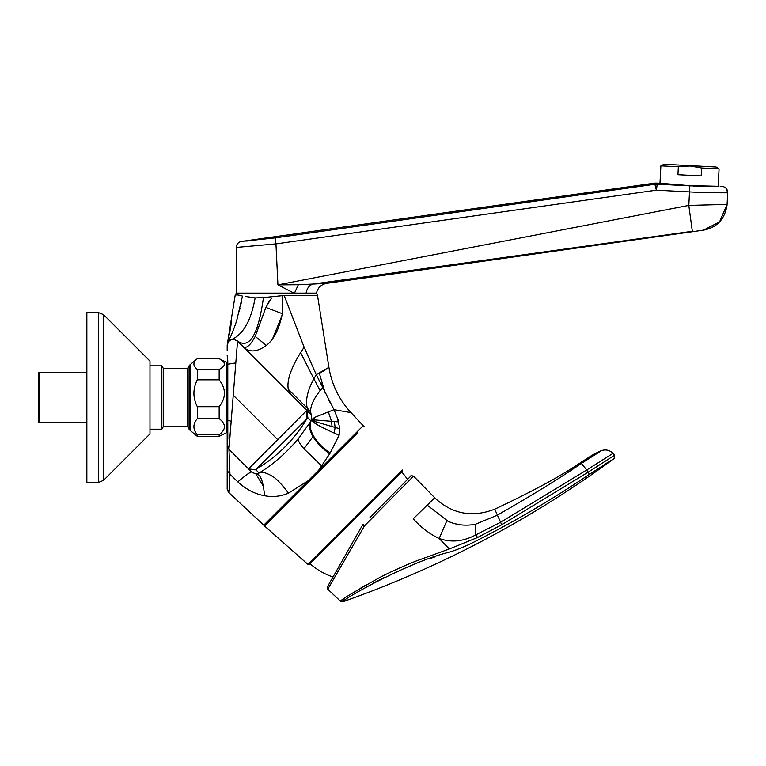 <?xml version="1.0" encoding="UTF-8"?>
<svg xmlns="http://www.w3.org/2000/svg" width="766" height="766" viewBox="0 0 766 766"><rect width="100%" height="100%" fill="white"/><g stroke="black" fill="none" stroke-linecap="round" stroke-linejoin="round"><path stroke-width="1.15" d="M149.973 361.092L103.554 314.673L98.402 312.538L98.402 482.484L103.554 480.349L149.973 433.929L149.973 361.092L103.554 314.673L103.554 480.349L98.402 482.484L86.855 482.484L86.855 312.538L98.402 312.538L86.855 312.538M318.857 470.056L263.753 525.16A8.503 8.503 34.2 0 1 264.529 525.983L319.499 471.023L318.694 470.219L330.108 453.166C322.649 447.813 317.114 442.049 313.495 435.902C310.163 429.937 309.349 424.986 311.063 421.051L311.781 419.194L311.245 415.373L309.952 413.544L237.546 341.129C232.213 338.026 228.756 339.453 227.186 345.418L227.186 350.78M242.918 346.481L242.631 346.213C248.739 352.733 256.629 352.465 266.309 345.418L255.202 336.408C250.07 345.954 245.876 349.229 242.631 346.213L237.288 340.889M231.581 339.587L230.307 340.114M237.47 342.096L237.163 345.954M230.154 340.2L231.255 339.692C243.081 334.685 251.047 320.753 255.135 297.907L263.456 297.591C258.266 334.732 249.63 349.239 237.546 341.129L236.981 340.64M245.608 296.499L255.135 297.907C251.047 320.753 243.081 334.685 231.255 339.692L229.561 340.602M233.247 395.208L228.957 449.278L251.813 472.134L248.557 468.888L277.704 439.665L233.247 395.208L237.546 341.129L309.952 413.544L307.271 408.048C305.289 400.35 307.492 390.593 313.869 378.777L300.617 352.599C290.793 368.532 286.685 380.769 288.303 389.31L291.09 394.681L279.791 383.373M310.23 413.832L311.245 415.373L310.594 411.332C310.594 405.53 313.773 398.655 320.131 390.717L313.869 378.777L316.262 374.689L304.131 347.218L284.157 295.485L263.542 297.581M306.419 419.098L307.128 418.36L306.103 411.083L306.927 410.519L307.875 417.863L311.063 421.051L298.367 438.688C286.35 452.917 273.261 464.359 259.09 473.015L255.901 469.826L256.399 469.089L307.875 417.863L306.965 410.547M307.128 418.36C294.479 439.521 277.57 456.431 256.399 469.089L255.901 469.826L248.567 468.897L228.957 449.278L252.062 472.373L255.892 473.895L259.09 473.015C262.183 471.636 266.673 472.775 272.543 476.433C276.248 478.424 281.562 483.997 288.495 493.16L308.277 480.646L309.071 481.45M263.753 525.16L229.111 492.854L227.186 488.411L227.186 443.629L227.789 438.899L227.789 360.901L227.186 355.644M308.076 564.513L309.474 564.13L402.179 471.435L402.552 470.027L308.076 564.513L264.529 525.983M357.942 432.579L319.499 471.023M364.032 426.49L363.208 425.714L364.032 426.49A8.503 8.503 -161 0 1 363.208 425.714L318.713 470.19M227.186 485.491C227.167 491.169 227.109 488.105 227.684 490.834L229.111 492.854L229.953 474.231A143850.214 139194.552 52.5 0 0 237.824 481.871C246.202 489.484 255.107 494.099 264.538 495.707C272.562 497.325 280.548 496.483 288.495 493.16M227.186 443.629L228.957 449.278L229.953 474.231L227.186 470.64L227.186 444.989L228.957 449.278L227.713 447.468M329.725 453.865C322.275 448.464 316.703 442.719 313.016 436.62C309.569 430.664 308.727 425.772 310.498 421.942M314.615 417.403L334.014 409.676L316.262 374.689L328.911 367.326C331.764 384.628 339.127 399.728 351 412.625L334.014 409.676L338.965 421.913C337.72 418.284 337.48 418.274 338.246 421.865L311.666 419.682L314.615 417.403L314.625 421.482L311.58 419.94M330.108 453.166L339.079 435.222L339.903 428.769L338.246 421.865M321.911 466.14L303.93 448.78C299.65 443.705 297.792 440.345 298.367 438.688M339.53 428.242L339.836 429.41M339.29 433.748L339.079 435.222L334.177 433.058C324.698 428.807 318.034 425.369 314.175 422.765L311.494 420.17M339.903 428.769L335.106 427.457L334.397 421.616M334.177 433.058L335.106 427.457L314.625 421.482L314.175 422.765M227.186 444.251L227.186 428.587L227.186 444.251M229.752 439.339L229.455 442.997M235.018 372.889L234.645 377.581M234.511 379.323L234.128 384.092M233.764 388.697L233.573 391.129M277.704 439.665L306.113 411.074M237.546 341.129C232.213 338.026 228.756 339.453 227.186 345.418C228.756 339.453 232.213 338.026 237.546 341.129L241.568 345.16M242.659 346.251L290.218 393.81M229.953 474.231L227.186 470.64M248.538 468.84L248.893 468.304M310.795 413.659L310.69 412.979M310.594 411.438L288.303 389.31M330.51 403.289L328.758 400.063M227.263 344.451L228.316 338.266C230.489 329.677 231.476 323.444 231.265 319.585L235.133 295.542C235.823 294.584 238.274 294.776 242.477 296.107L236.79 320.073C235.124 325.914 232.127 333.478 227.799 342.766M311.494 293.119L236.282 293.119L235.133 295.542M316.406 293.119L317.526 295.485L284.157 295.485M306.122 293.119L316.482 293.119C317.804 287.671 321.222 284.406 326.718 283.324L313.17 284.042C309.359 285.105 307.013 288.131 306.122 293.119L294.479 293.119L298.328 284.722L277.934 284.866L293.952 293.119M692.407 231.725L703.475 230.164C717.254 227.483 725.124 218.894 727.087 204.388L719.561 221.872L703.475 230.164L326.718 283.324L313.17 284.042L692.34 231.294L688.797 205.412L727.087 204.388L727.7 192.773C727.652 189.633 726.139 187.565 723.161 186.578L720.203 186.425L723.161 186.578M242.133 241.386L241.51 241.424C238.274 242.133 236.541 244.143 236.282 247.437L275.952 243.894L277.934 284.866L688.797 205.412L689.505 191.902L656.357 190.169L275.952 243.894L275.166 237.891L654.901 184.252L656.357 190.169L657.228 184.156L654.901 184.252L654.853 183.103L241.51 241.424L275.166 237.891M313.17 284.042L298.328 284.722M716.804 186.243L689.802 185.851L657.228 184.156L657.19 183.122L663.002 183.524C673.496 185.104 709.239 186.722 716.804 186.243C719.418 186.377 719.418 186.377 716.804 186.243M716.239 186.234L689.027 185.602L661.336 183.333M654.853 183.103L657.19 183.122L657.228 184.156M691.554 225.376L691.229 222.973M726.982 204.407L727.02 205.422M659.363 183.237L659.976 183.266L659.363 183.237M684.095 166.05L678.35 166.777L677.939 174.725L701.187 175.941L701.608 167.993L719.073 168.913L718.163 186.31L718.767 186.349M659.976 183.266L660.886 165.858L664.007 164.269L716.133 167.007L719.073 168.913M660.886 165.858L678.35 166.777L690.051 165.983L701.608 167.993M255.202 336.408L265.869 307.453L271.451 298.127M266.309 345.418C273.874 339.664 279.207 329.093 282.309 313.687L282.702 295.58M267.056 304.945L269.661 300.531M272.753 338.371L281.993 315.582M241.376 302.12L240.945 304.207M240.017 308.315L239.164 311.772M238.762 313.294L238.398 314.625M237.374 318.187L236.981 319.451M325.358 393.533L319.345 373.339L321.653 372.123M323.147 371.251L325.464 369.777M226.449 428.587L227.789 428.587L227.789 364.243L235.813 362.912M197.312 436.361L190.025 430.291L190.025 364.74L197.312 358.67L219.162 358.67L226.449 362.308L226.449 432.713L219.162 436.361L219.162 434.791C226.171 429.41 226.171 424.029 219.162 418.638L219.162 406.689C226.171 397.755 226.171 388.802 219.162 379.84L219.162 369.413L197.312 369.413L197.312 379.84C192.793 388.802 192.793 397.755 197.312 406.689L197.312 418.638C192.793 424.029 192.793 429.41 197.312 434.791L197.312 436.361L219.162 436.361M219.162 434.791L197.312 434.791M163.33 426.643L161.856 429.199L161.856 365.832L149.973 365.832L161.856 365.832L163.33 368.379L187.613 368.379L187.613 426.643L163.33 426.643L163.33 368.379L187.613 368.379L189.078 365.832L189.078 429.199L190.025 429.199M197.312 358.718C192.793 362.289 192.793 365.851 197.312 369.413M219.162 418.638L197.312 418.638M219.162 406.689L197.312 406.689M219.162 379.84L197.312 379.84M219.162 369.413C226.171 365.851 226.171 362.289 219.162 358.718M38.3 421.3L38.3 373.722A1.216 1.216 0 0 1 39.516 372.506L39.516 422.516A1.216 1.216 0 0 1 38.3 421.3L38.3 373.722A1.216 1.216 0 0 1 39.516 372.506L86.855 372.506L39.516 372.506M369.959 517.49L410.643 476.26L369.959 517.49M340.41 601.195C341.492 599.472 354.917 591.409 380.673 577.009C391.33 571.551 403.04 566.265 415.814 561.143L449.336 548.963L477.582 537.483L501.711 524.758L588.221 472.134L614.61 455.176L614.093 458.575C530.828 519.674 440.421 567.386 342.881 601.731L340.41 601.195L327.791 589.178L330.586 584.324M449.336 548.963L439.177 538.488C429.563 533.969 420.917 527.401 413.238 518.793L434.628 497.862L435.864 498.915C453.185 514.273 472.804 517.682 494.721 509.16C531.834 491.782 560.52 476.241 580.772 462.52L589.035 457.206M435.854 498.934L413.544 476.136L364.482 525.859L327.791 589.178L327.436 586.804L347.678 551.204M340.468 601.157L343.838 598.811M360.949 587.876L365.363 585.301M347.381 555.254L349.928 550.85M362.768 528.636L364.482 525.859L363.065 524.48L362.299 525.495L327.436 586.804M362.49 525.189A4.855 4.855 0 0 0 362.299 525.495L364.013 526.481L364.482 525.859M380.673 577.009L382.311 576.185M462.415 547.393L461.017 547.977M457.867 524.365L455.502 523.839M447.842 521.139L427.208 505.12M545.449 502.477L530.283 511.487M501.711 524.758L500.6 522.278L475.801 534.86L475.389 524.279L497.316 515.192M610.291 460.873L604.527 464.445M435.806 556.566L429.678 558.692M411.916 565.327L401.844 569.473M385.097 577.095L372.927 583.309M343.829 601.071L342.881 601.731C339.989 600.908 407.445 562.244 449.249 552.181C457.944 549.548 467.729 545.392 478.606 539.695C516.983 520.133 553.933 498.321 589.447 474.269L586.737 469.979L500.6 522.278L497.402 515.145C533.347 494.549 561.325 477.304 581.346 463.401L580.772 462.52M564.37 474.671L581.346 463.401L586.737 469.979L613.039 453.319C609.65 450.178 605.868 449.249 601.703 450.552L581.346 463.401M614.093 458.575C530.8 519.693 440.393 567.405 342.881 601.731C440.393 567.405 530.8 519.693 614.093 458.575L589.447 474.269M477.582 537.483L475.801 534.86C463.392 541.562 451.184 542.768 439.177 538.488L446.865 520.679C455.511 524.978 465.019 526.175 475.389 524.279M587.436 459.389L583.749 461.802M600.477 451.011L601.703 450.552M231.179 421.252L227.789 420.151M348.329 440.594L349.143 441.369M303.93 448.78L313.495 435.902M332.013 426.643L331.573 421.434L328.327 411.84M322.496 387.902L320.131 390.717M310.498 420.486L311.063 421.051M227.186 444.989L228.957 449.278L251.813 472.134C251.018 471.406 246.355 474.652 237.824 481.871M249.754 472.718L247.696 474.03M255.901 469.826L249.515 469.663M264.538 495.707C263.226 480.943 260.344 473.675 255.892 473.895L263.466 486.41M689.802 185.851L689.505 191.902C709.402 192.994 728.619 192.773 727.7 192.773L726.225 188.484L727.7 192.773M246.01 241.089L252.359 240.543M706.195 192.563L702.393 192.448M718.355 186.444L710.877 186.464M700.928 186.301L693.575 186.033M282.309 313.687L265.869 307.453M321.806 383.45L322.007 384.12M304.131 347.218L300.617 352.599M614.61 455.176L613.039 453.319M497.402 515.145L494.721 509.16M187.613 426.643L189.078 429.199L187.613 426.643M363.208 425.714L348.99 410.394M229.111 492.854L228.316 491.944M227.301 489.627L227.196 488.832M236.282 247.437L236.282 293.119M231.265 319.585L228.057 339.491M328.911 367.326L317.526 295.485M189.078 365.832L190.025 365.832L189.078 365.832L187.613 368.379M149.973 429.199L161.856 429.199M197.312 358.67L219.162 358.67M227.789 366.435L226.449 366.435M309.971 563.632A64.947 64.947 0 0 0 333.028 576.98M407.493 479.449A64.947 64.947 0 0 0 401.681 471.933M86.855 422.516L39.516 422.516M103.554 314.673L98.402 312.538M589.571 456.871L591.591 455.617M593.506 454.477L600.477 451.002C590.95 455.406 590.146 456.718 588.719 457.407M413.544 476.136C411.428 475.648 410.509 475.648 410.767 476.136"/></g></svg>

